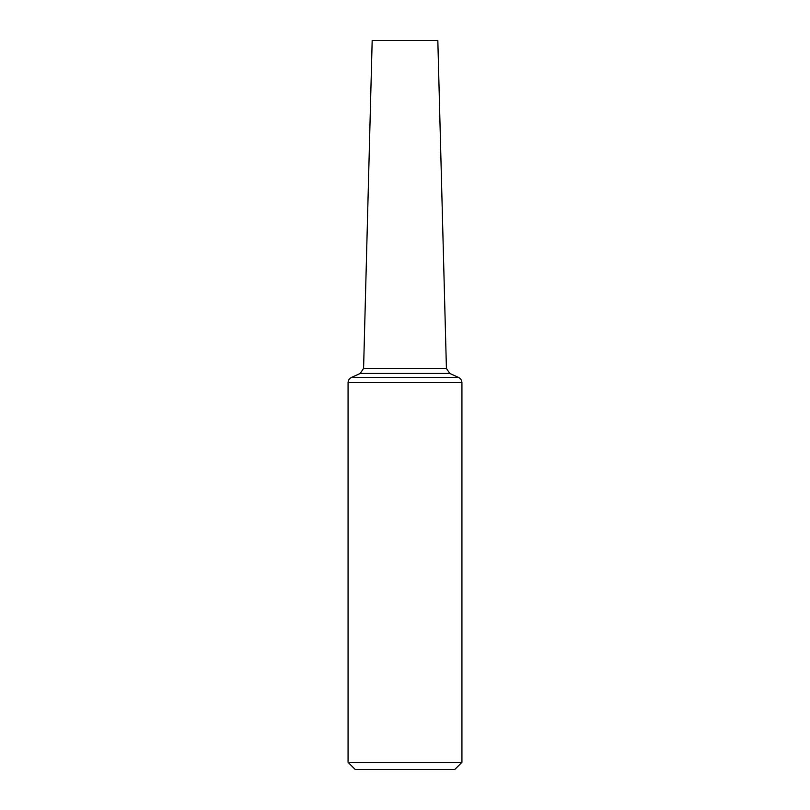 <?xml version="1.0" encoding="UTF-8"?>
<svg xmlns="http://www.w3.org/2000/svg" width="810" height="810" viewBox="0 0 810 810"><rect width="100%" height="100%" fill="white"/><g stroke="black" fill="none" stroke-linecap="round" stroke-linejoin="round"><path stroke-width="1.21" d="M461.933 762.321L348.067 762.321L355.246 769.5L454.754 769.5L461.933 762.321L461.933 382.684C461.832 380.295 460.718 378.553 458.582 377.46L351.418 377.46C349.282 378.553 348.168 380.295 348.067 382.684L461.933 382.684M348.067 762.321L348.067 382.684M363.589 368.368L446.411 368.368L437.825 40.5L372.175 40.5L363.589 368.368L360.237 373.44L351.418 377.46M360.237 373.44L449.763 373.44L458.582 377.46M449.763 373.44L446.411 368.368"/></g></svg>
